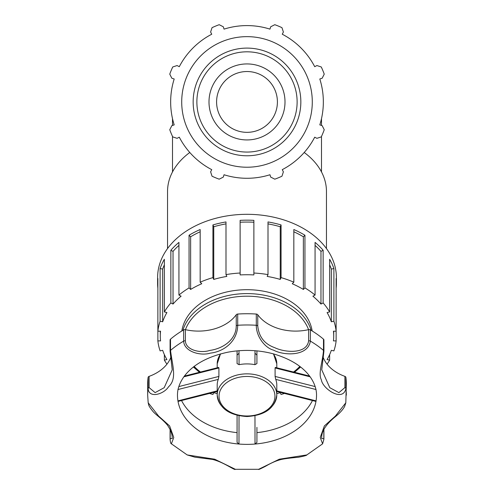 <?xml version="1.0" encoding="UTF-8"?>
<svg xmlns="http://www.w3.org/2000/svg" width="494" height="494" viewBox="0 0 494 494"><rect width="100%" height="100%" fill="white"/><g stroke="black" fill="none" stroke-linecap="round" stroke-linejoin="round"><path stroke-width="0.74" d="M312.159 330.961A65.554 46.356 180 0 0 247 289.694A65.554 46.356 180 0 0 181.841 330.961M237.071 415.3L237.071 442.42L238.979 444.044L239.028 415.744M254.972 415.744L255.021 444.044L256.929 442.42L256.929 427.347M218.373 367.9L218.904 367.962L218.904 376.434L218.274 379.38A29.794 21.069 180 0 0 217.206 384.987L217.206 394.922A29.794 21.069 180 0 0 247 415.991A29.794 21.069 180 0 0 276.794 394.922A29.794 21.069 180 0 0 247 373.853A29.794 21.069 180 0 0 217.206 394.922C219.101 408.192 229.031 415.392 247 416.528C264.969 415.392 274.899 408.192 276.794 394.922L276.794 384.987A29.794 21.069 180 0 0 275.726 379.38L316.061 389.538M177.939 389.538L218.274 379.38M217.206 390.859L177.939 400.881A69.524 49.165 180 0 0 238.979 444.044A69.524 49.165 180 0 0 255.021 444.044A69.524 49.165 180 0 0 316.061 400.881L276.794 390.859M178.186 400.788L177.939 400.881A69.524 49.165 180 0 1 177.778 399.807A69.524 49.165 180 0 1 177.476 395.206C177.408 389.173 179.495 383.103 183.737 376.996C192.444 364.949 207.122 356.687 227.783 352.21C243.449 349.326 258.813 349.919 273.855 353.994C291.151 359.175 303.421 367.036 310.664 377.57C314.629 383.492 316.586 389.371 316.524 395.206A69.524 49.165 180 0 1 316.061 400.881L315.814 400.788M255.268 353.506L256.929 355.118M255.009 350.715L254.929 364.671L256.929 363.59L256.929 350.882M254.929 364.671A29.794 21.069 180 0 0 239.071 364.671L237.071 363.59L237.071 350.882L237.071 355.118L238.732 353.506M239.071 364.671L238.991 350.715M275.726 379.38L275.096 376.434L275.096 367.962L275.627 367.9M310.362 329.887A1.84 1.303 180 0 0 308.62 329.646L308.62 340.885C306.731 354.365 284.976 352.667 274.639 347.634C264.5 344.022 258.868 336.809 257.751 325.984A1.84 1.303 180 0 0 256.287 325.28C256.158 336.105 264.568 347.825 273.67 350.184C283.988 355.773 308.034 356.532 310.362 341.119L310.362 329.887A99.325 70.234 180 0 1 323.49 339.168L323.49 350.407C322.798 361.028 317.982 373.742 321.359 379.769C322.428 388.692 342.892 402.486 345.893 388.642L345.893 377.404A1.84 1.303 180 0 0 344.898 376.372L344.898 387.605L338.903 392.625L329.788 387.679L321.761 369.821L323.916 351.234A1.84 1.303 180 0 0 323.49 350.407A99.325 70.234 180 0 0 310.362 341.119A1.84 1.303 -0 0 0 308.62 340.885M257.751 325.984L257.751 314.746A1.84 1.303 180 0 0 256.287 314.048A99.325 70.234 180 0 0 237.713 314.048A1.84 1.303 180 0 0 236.249 314.746L236.249 325.984C236.113 340.033 222.64 348.696 209.771 350.444C200.638 353.451 185.787 350.302 185.38 340.885A1.84 1.303 180 0 0 183.638 341.119C184.163 351.864 200.854 356.18 210.345 353.111C223.825 351.74 237.472 341.416 237.713 325.28L237.713 314.048M323.823 429.656L323.823 438.783L321.761 438.499C321.051 431.873 325.731 424.482 335.809 416.3C339.965 412.91 342.898 409.637 344.614 406.488L345.819 402.783L335.383 416.096L324.36 425.939L320.236 437.486L322.607 443.828L306.817 454.937L279.32 459.198L258.64 469.3L235.366 469.3L214.692 459.198L187.189 454.937L171.393 443.828L173.764 437.474L169.627 425.933L158.636 416.096L148.181 402.777L147.675 395.206A99.325 70.234 180 0 1 148.107 388.642C148.966 398.979 164.181 393.953 168.497 386.833C177.253 378.917 172.48 366.073 170.51 350.407L170.51 339.168A1.84 1.303 180 0 0 170.084 339.996L170.084 351.234A1.84 1.303 0 0 1 170.51 350.407A99.325 70.234 180 0 1 183.638 341.119L183.638 329.887A99.325 70.234 180 0 0 170.51 339.168M257.751 314.746A42.472 30.035 180 0 0 308.62 329.646M323.916 351.234L323.916 339.996A1.84 1.303 180 0 0 323.49 339.168M323.286 357.588A42.472 30.035 180 0 0 344.898 376.372M345.819 402.777L346.325 383.974A99.325 70.234 180 0 0 345.893 377.404M170.177 351.635L172.233 369.839L164.193 387.691L155.11 392.625L149.102 387.605L149.102 376.372A1.84 1.303 180 0 0 148.107 377.404A99.325 70.234 180 0 0 147.675 383.974L147.675 395.206M149.102 376.372A42.472 30.035 180 0 0 170.714 357.594M185.38 340.885L185.38 329.646A1.84 1.303 180 0 0 183.638 329.887M185.38 329.646A42.472 30.035 180 0 0 236.249 314.746M256.929 432.633A69.524 49.165 180 0 0 312.467 400.529M181.533 400.529A69.524 49.165 180 0 0 237.071 432.633M148.175 402.764C148.873 404.913 147.762 404.919 152.658 411.076C155.264 414.447 162.211 418.795 167.478 425.186C170.77 430.027 172.357 434.424 172.239 438.376L170.177 438.783A1.84 1.303 180 0 0 170.084 439.185L170.084 429.459M209.487 393.422A89.389 63.207 180 0 0 212.926 394.484L213.754 392.674A86.709 61.312 180 0 0 217.206 393.625M157.87 288.23A89.389 63.207 -0 0 1 157.611 283.371A89.389 63.207 -0 0 1 157.87 278.511L157.87 331.19L160.562 331.19A86.709 61.312 180 0 0 160.291 336.05A86.709 61.312 180 0 0 160.562 340.903L157.87 340.903A89.389 63.207 180 0 0 160.112 350.901L162.668 350.314A86.709 61.312 180 0 0 166.916 359.558L164.36 360.145L164.36 354.606M157.87 340.903L157.87 331.19A89.389 63.207 180 0 1 160.112 321.193L160.112 268.52A89.389 63.207 -0 0 1 164.36 259.276L164.36 311.949L166.916 312.541A86.709 61.312 180 0 0 162.668 321.779L162.668 269.107L160.112 268.52M164.36 264.815A86.709 61.312 180 0 0 162.668 269.107M162.668 321.779L160.112 321.193M181.107 296.19A86.709 61.312 180 0 0 173.03 304.051L173.03 251.378L170.856 250.26A89.389 63.207 -0 0 1 178.933 242.4L178.933 295.072L181.107 296.19M178.933 245.388A86.709 61.312 180 0 0 173.03 251.378M173.03 304.051L170.856 302.933L170.856 250.26M201.75 283.741A86.709 61.312 180 0 0 190.635 289.453L190.635 236.78L189.054 235.243A89.389 63.207 -0 0 1 200.169 229.531L200.169 282.204L201.75 283.741M200.169 231.772A86.709 61.312 180 0 0 190.635 236.78M190.635 289.453L189.054 287.916L189.054 235.243M226.826 276.418A86.709 61.312 180 0 0 213.754 279.419L213.754 226.746L212.926 224.937A89.389 63.207 -0 0 1 225.993 221.936L225.993 274.608L226.826 276.418M225.993 223.887A86.709 61.312 180 0 0 213.754 226.746M213.754 279.419L212.926 277.609L212.926 224.937M253.873 274.93A86.709 61.312 180 0 0 240.127 274.93L240.127 220.349A89.389 63.207 0 0 1 253.873 220.349L253.873 274.93M253.873 222.251A86.709 61.312 180 0 0 240.127 222.251M280.246 279.419A86.709 61.312 180 0 0 267.174 276.418L268.007 274.608L268.007 221.936A89.389 63.207 0 0 1 281.074 224.937L281.074 277.609L280.246 279.419L280.246 226.746A86.709 61.312 180 0 0 268.007 223.887M281.074 224.937L280.246 226.746M303.365 289.453A86.709 61.312 180 0 0 292.25 283.741L293.831 282.204L293.831 229.531A89.389 63.207 0 0 1 304.946 235.243L304.946 287.916L303.365 289.453L303.365 236.78A86.709 61.312 180 0 0 293.831 231.772M304.946 235.243L303.365 236.78M320.97 304.051A86.709 61.312 180 0 0 312.893 296.19L315.067 295.072L315.067 242.4A89.389 63.207 0 0 1 323.144 250.26L323.144 302.933L320.97 304.051L320.97 251.378A86.709 61.312 180 0 0 315.067 245.388M323.144 250.26L320.97 251.378M331.332 321.779A86.709 61.312 180 0 0 327.084 312.541L329.64 311.949L329.64 259.276A89.389 63.207 0 0 1 333.888 268.52L333.888 321.193L331.332 321.779L331.332 269.107A86.709 61.312 180 0 0 329.64 264.815M333.888 268.52L331.332 269.107M333.438 340.903A86.709 61.312 180 0 0 333.709 336.05A86.709 61.312 180 0 0 333.438 331.19L336.13 331.19L336.13 340.903L333.438 340.903M333.888 321.193A89.389 63.207 180 0 1 336.13 331.19L336.13 278.511A89.389 63.207 0 0 1 336.389 283.371A89.389 63.207 0 0 1 336.13 288.23M329.64 354.606L329.64 360.145L327.084 359.558A86.709 61.312 180 0 0 331.332 350.314L333.888 350.901A89.389 63.207 180 0 0 336.13 340.903M276.794 393.625A86.709 61.312 180 0 0 280.246 392.674L281.074 394.484A89.389 63.207 180 0 0 284.513 393.422M336.389 283.371L336.389 277.517A89.389 63.207 180 0 0 247 214.31A89.389 63.207 180 0 0 157.611 277.517L157.611 283.371M164.36 360.145A89.389 63.207 180 0 0 166.935 364.158M170.856 302.933A89.389 63.207 180 0 0 164.36 311.949M189.054 287.916A89.389 63.207 180 0 0 178.933 295.072M212.926 277.609A89.389 63.207 180 0 0 200.169 282.204M240.127 273.021A89.389 63.207 180 0 0 225.993 274.608M268.007 274.608A89.389 63.207 180 0 0 253.873 273.021M293.831 282.204A89.389 63.207 180 0 0 281.074 277.609M315.067 295.072A89.389 63.207 180 0 0 304.946 287.916M329.64 311.949A89.389 63.207 180 0 0 323.144 302.933M327.065 364.158A89.389 63.207 180 0 0 329.64 360.145M189.795 152.485A79.46 56.186 180 0 0 167.54 191.487L167.54 248.562M326.46 248.562L326.46 191.487A79.46 56.186 180 0 0 304.205 152.485M319.809 78.984L322.156 78.243L324.237 74.143A82.084 82.084 0 0 0 321.267 66.974L316.901 65.548L314.715 66.69A76.342 76.342 0 0 0 282.253 34.222L283.389 32.036L281.963 27.67A82.084 82.084 0 0 0 274.794 24.7L270.693 26.781L269.959 29.127A76.342 76.342 0 0 0 224.041 29.127L223.307 26.781L219.206 24.7A82.084 82.084 0 0 0 212.037 27.67L210.611 32.036L211.747 34.222A76.342 76.342 0 0 0 179.285 66.69L177.099 65.548L172.733 66.974A82.084 82.084 0 0 0 169.763 74.143L171.844 78.243L174.191 78.984A76.342 76.342 0 0 0 174.191 124.896L171.844 125.637L169.763 129.731A82.084 82.084 0 0 0 172.733 136.9L177.099 138.326L179.285 137.19A76.342 76.342 0 0 0 211.747 169.652L210.611 171.838L212.037 176.204A82.084 82.084 0 0 0 219.206 179.174L223.307 177.093L224.041 174.746A76.342 76.342 0 0 0 269.959 174.746L270.693 177.093L274.794 179.174A82.084 82.084 0 0 0 281.963 176.204L283.389 171.838L282.253 169.652A76.342 76.342 0 0 0 314.715 137.19L316.901 138.326L321.267 136.9A82.084 82.084 0 0 0 324.237 129.731L322.156 125.637L319.809 124.896A76.342 76.342 0 0 0 319.809 78.984M247 167.225A65.288 65.288 0 0 0 303.544 69.296A65.288 65.288 0 0 0 190.456 69.296A65.288 65.288 0 0 0 247 167.225M247 139.938A38.001 38.001 0 0 0 279.913 82.936A38.001 38.001 0 0 0 214.087 82.936A38.001 38.001 0 0 0 247 139.938M247 132.343A30.4 30.4 0 0 0 273.33 86.734A30.4 30.4 0 0 0 220.67 86.734A30.4 30.4 0 0 0 247 132.343M294.158 372.149A65.554 46.356 180 0 0 300.377 366.857M311.127 330.338A65.554 46.356 180 0 0 247 293.597A65.554 46.356 180 0 0 182.873 330.338M193.623 366.857A65.554 46.356 180 0 0 199.842 372.149M200.434 372.001A63.714 45.053 0 0 1 194.167 366.431M185.429 329.659A63.714 45.053 0 0 1 247 296.196A63.714 45.053 0 0 1 308.571 329.659M299.833 366.431A63.714 45.053 0 0 1 293.566 372.001M183.861 376.817L218.904 367.962M218.904 376.434L178.847 386.574M275.096 367.962L310.139 376.817M315.153 386.574L275.096 376.434M220.503 353.895L217.206 363.812A29.794 21.069 0 0 1 220.762 353.821M273.238 353.821A29.794 21.069 0 0 1 276.794 363.812L276.794 367.789M247 415.991A27.96 19.772 0 0 1 222.788 386.339A27.96 19.772 0 0 1 271.212 386.339A27.96 19.772 0 0 1 247 415.991M256.287 314.048L256.287 325.28A99.325 70.234 180 0 0 237.713 325.28A1.84 1.303 -0 0 0 236.249 325.984M346.325 395.206A99.325 70.234 180 0 0 345.893 388.642A1.84 1.303 -0 0 0 344.898 387.605M323.823 438.783A1.84 1.303 0 0 1 323.916 439.185L322.613 443.822M170.177 438.783L170.177 429.65M148.107 377.404L148.107 388.642A1.84 1.303 180 0 1 149.102 387.605M247 155.783A53.846 53.846 0 0 0 293.627 75.014A53.846 53.846 0 0 0 200.373 75.014A53.846 53.846 0 0 0 247 155.783M247 152.066A50.129 50.129 0 0 1 203.59 76.873A50.129 50.129 0 0 1 290.41 76.873A50.129 50.129 0 0 1 247 152.066M300.574 367.011L294.566 372.254M193.426 367.011L199.434 372.254M172.505 118.628L172.505 125.427M172.505 136.418L172.505 171.931M321.495 118.628L321.495 125.427M321.495 136.418L321.495 171.931M218.712 367.419L184.404 376.082M217.206 391.495L178.106 401.406M275.288 367.419L309.596 376.082M276.794 391.495L315.894 401.406M273.497 353.895L276.794 363.812M217.206 363.812L217.206 367.789M321.767 369.413L321.767 369.821M323.916 429.465L323.916 439.185M321.767 438.159L321.767 438.499M306.805 454.937C306.965 455.369 304.15 456.141 298.364 457.265C288.447 458.117 282.037 459.05 279.135 460.068C275.133 461.217 270.675 463.249 265.747 466.157C260.437 468.905 258.072 469.955 258.64 469.3M235.36 469.3C234.885 470.782 224.041 462.23 212.482 459.432L194.864 457.166L187.183 454.937M171.381 443.816C170.763 443.742 170.331 442.198 170.084 439.185M172.233 437.993L172.233 438.505M172.233 369.839L170.084 351.234M160.291 336.05L160.291 331.19M333.709 336.05L333.709 331.19"/></g></svg>
